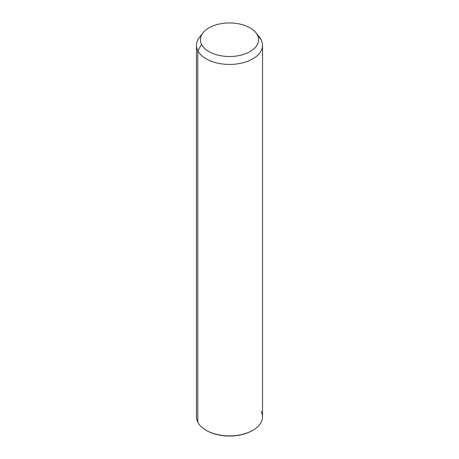<?xml version="1.0" encoding="UTF-8"?>
<svg xmlns="http://www.w3.org/2000/svg" width="459" height="459" viewBox="0 0 459 459"><rect width="100%" height="100%" fill="white"/><g stroke="black" fill="none" stroke-linecap="round" stroke-linejoin="round"><path stroke-width="0.69" d="M262.537 45.338L262.537 416.818A33.037 19.071 180 0 1 234.199 435.7A33.037 19.071 180 0 1 197.8 422.188L197.8 50.708L201.604 44.46A29.072 16.782 0 0 0 237.687 55.837A29.072 16.782 0 0 0 257.396 35.01L261.2 39.973A33.037 19.071 180 0 1 238.8 63.64A33.037 19.071 180 0 1 197.8 50.708A33.037 19.071 180 0 1 199.344 37.552L202.964 32.882A29.072 16.782 0 0 0 201.604 44.46L197.8 50.708A33.037 19.071 0 0 0 234.199 64.22A33.037 19.071 0 0 0 262.537 45.338A33.037 19.071 0 0 0 261.2 39.973L257.396 35.01A29.072 16.782 0 0 0 256.036 32.882A29.072 16.782 0 0 0 229.5 22.95A29.072 16.782 0 0 0 202.964 32.882M256.036 32.882L259.656 37.552A33.037 19.071 180 0 1 261.2 39.973A33.037 19.071 0 0 0 257.7 35.406M201.604 44.46A29.072 16.782 180 0 1 221.313 23.627A29.072 16.782 180 0 1 257.396 35.01A29.072 16.782 180 0 1 237.687 55.837A29.072 16.782 180 0 1 201.604 44.46M197.8 422.188A33.037 19.071 180 0 1 196.463 416.818L196.463 45.338A33.037 19.071 0 0 0 197.8 50.708L197.8 422.188A33.037 19.071 0 0 0 206.143 430.307A33.037 19.071 0 0 0 252.857 430.307A33.037 19.071 0 0 0 261.2 411.448M201.501 35.217A33.037 19.071 0 0 0 196.463 45.338M206.378 430.439A32.377 18.693 0 0 0 252.622 430.439M252.857 430.307L252.393 430.576A32.377 18.693 180 0 1 206.607 430.576L206.143 430.307"/></g></svg>
